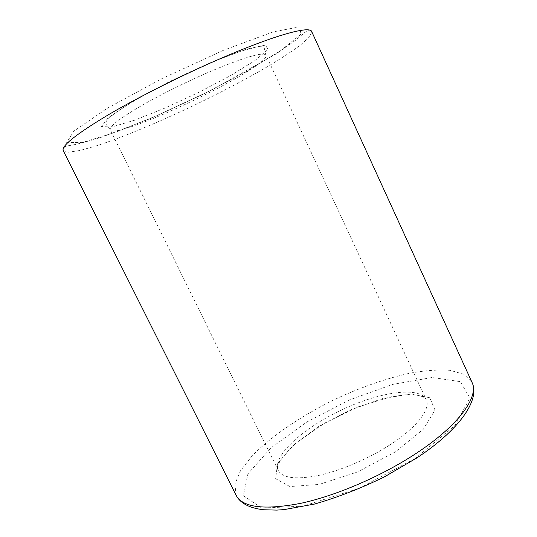 <?xml version="1.0" encoding="UTF-8"?>
<svg xmlns="http://www.w3.org/2000/svg" width="537" height="537" viewBox="0 0 537 537"><rect width="100%" height="100%" fill="white"/><g stroke="black" fill="none" stroke-linecap="round" stroke-linejoin="round"><path stroke-width="0.4" stroke-dasharray="2.69 2.01" d="M211.115 62.393L169.766 81.449L132.397 101.614L108.232 117.737L101.56 126.51L111.595 127.041L134.438 120.261L165.127 108.011L198.65 92.445L230.165 75.838L254.867 60.627L267.983 49.491L265.486 45.088L245.637 49.37L211.115 62.393M223.191 50.411L162.073 78.523L107.407 108.199L73.831 131.135L66.642 142.674L82.805 142.372L115.549 132.303L157.771 115.307L203.214 94.183L246.201 71.609L280.932 50.478L300.955 34.227L299.727 26.85L273.018 31.918L223.191 50.411M63.212 150.575L68.649 152.226L80.604 150.353L97.768 145.426C124.295 136.606 159.301 121.926 194.266 105.279C220.861 92.418 245.1 79.657 266.976 66.984C280.502 58.875 291.712 51.525 300.613 44.947L309.56 36.805L311.682 31.529C311.138 30.495 309.977 30.079 308.198 30.28L304.654 32.569L295.209 40.55L276.038 53.969L210.893 90.444L150.152 118.69L98.586 138.311L76.677 144.238L68.83 145.681C64.903 146.098 63.03 147.729 63.212 150.575M212.236 70.676C187.547 81.194 159.026 95.398 139.09 107.051C118.845 119.107 109.233 126.665 110.246 129.719C115.911 141.157 271.319 66.695 265.956 55.116C263.231 51.767 245.322 56.956 212.236 70.676M389.708 445.012C368.228 458.887 340.539 470.694 318.622 475.446C296.028 479.823 282.583 478.158 278.294 470.446C271.796 456.296 302.761 428.405 340.485 410.463C378.108 392.305 419.243 385.653 426.197 399.582C431.016 408.744 417.115 427.432 389.708 445.012M395.547 451.765L357.588 471.916L319.179 484.434L289.913 486.549L275.642 478.729L277.515 463.733L293.283 445.126L319.025 426.257L350.292 409.959L382.445 398.575L410.63 394.044L429.754 397.729L435.004 409.966L423.337 429.258L395.547 451.765M415.376 458.37L359.501 488.18L303.204 506.116L261.801 508.089L243.348 495.698L247.926 473.835L270.984 447.845L306.634 422.129L349.124 400.045L392.936 384.338L432.238 377.484L460.33 381.659L469.895 398.058L455.04 425.391L415.376 458.37M236.126 495.282L234.911 484.112L240.502 470.761L251.927 456.128C271.413 435.963 301.814 415.524 335.122 399.273C360.763 387.318 385.6 378.632 409.644 373.222C424.881 370.476 438.373 369.51 450.12 370.329L464.035 374.343L471.969 382.284M110.246 129.719L105.849 124.027C104.379 123.732 105.883 121.349 110.36 116.885C126.235 103.446 173.498 78.355 210.88 62.708C223.251 57.553 234.065 53.478 243.321 50.485L256.565 47.041L260.136 46.632C263.197 46.833 264.58 47.33 264.271 48.122L265.956 55.116L426.197 399.582C424.237 396.266 417.323 394.286 405.677 394.749L390.842 396.843L358.38 406.778L324.818 423.008L296.585 442.629C281.623 456.544 275.521 465.814 278.294 470.446L110.246 129.719"/><path stroke-width="0.81" d="M471.969 382.284L311.682 31.529C310.138 25.91 278.609 33.938 228.534 55.13C188.487 72.018 141.238 95.499 108.951 114.435C76.462 133.901 61.211 145.95 63.212 150.575L236.126 495.282C240.287 503.297 249.45 508.123 263.607 509.754L276.763 510.103L284.12 509.606L314.554 504.048C337.39 497.463 360.642 488.428 384.304 476.943L416.887 457.893C459.632 429.647 480.508 399.716 471.969 382.284C479.313 396.299 459.236 425.19 416.021 453.483C381.518 476.232 335.927 495.805 300.431 503.397C264.063 510.231 242.63 507.525 236.126 495.282"/></g></svg>
